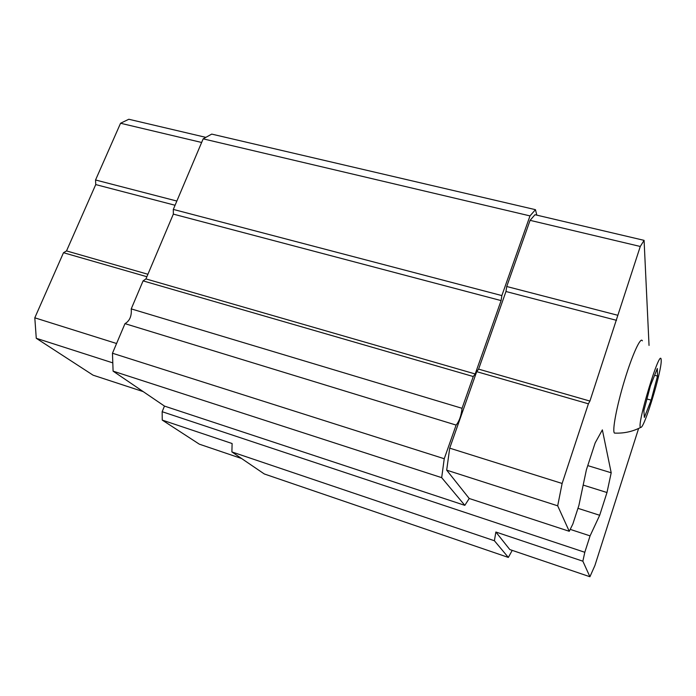 <?xml version="1.0" encoding="UTF-8"?>
<svg xmlns="http://www.w3.org/2000/svg" width="696" height="696" viewBox="0 0 696 696"><rect width="100%" height="100%" fill="white"/><g stroke="black" fill="none" stroke-linecap="round" stroke-linejoin="round"><path stroke-width="1.04" d="M657.52 376.075L657.311 368.497L650.438 385.775L643.878 410.623L644.357 417.409L651.134 400.148L657.52 376.075L654.614 375.283M661.2 360.45L661.174 359.919C660.574 345.294 635.213 429.336 640.851 427.344C644.357 428.318 661.861 370.698 661.2 360.45M164.465 406.072L162.159 411.71L162.246 420.088L232.107 443.526L231.899 451.93L264.306 473.967L508.341 557.426L512.23 550.371M536.816 215.142L535.468 209.679L529.995 215.899L501.86 295.582L501.094 300.594L475.203 373.97L473.271 376.527L462.048 408.308C461.23 415.712 459.256 421.298 456.124 425.082L444.239 458.734L441.682 477.656L464.824 505.348L469.217 498.493L446.684 470.157L449.703 448.154L476.69 371.655L478.596 369.132L505.966 291.511L506.732 286.508L530.082 220.345L534.989 214.716L644.087 240.355L640.277 246.471L530.082 220.345M640.277 246.471L589.921 401.07L588.398 403.81L562.124 483.468L557.687 505.818L569.267 531.292L572.834 524.062L578.907 505.392L586.38 469.861L595.158 442.917L602.362 429.876L611.201 472.784L606.982 492.524L599.682 515.275L590.077 535.877L584.805 552.285L582.856 561.193L495.865 532.014L509.811 549.553L589.921 576.74L594.906 565.526L638.615 428.449M495.865 532.014L494.395 540.74L508.341 557.426M473.271 376.527L143.08 280.88L131.231 308.885L462.048 408.308M456.124 425.082L124.984 323.649C129.743 320.847 131.822 315.923 131.231 308.885M124.984 323.649L112.465 353.237L113.091 371.142L164.526 406.116L464.824 505.348M444.239 458.734L112.465 353.237M441.682 477.656L113.091 371.142M205.851 137.364L128.812 119.26L120.556 123.253L95.552 179.986L95.735 184.579L66.52 250.917L63.493 252.718L34.8 317.82L36.27 338.291L93.081 375.179L143.176 391.604M569.267 531.292L469.217 498.493M611.201 472.784L587.763 465.607M606.982 492.524L583.178 485.077M599.682 515.275L577.958 508.324M590.077 535.877L570.215 529.378M584.805 552.285L162.159 411.71M494.395 540.74L231.899 451.93M535.468 209.679L211.723 134.102L203.171 138.852L173.313 209.418L173.339 214.116L145.942 278.913L143.08 280.88M529.995 215.899L203.171 138.852M501.86 295.582L173.313 209.418M501.094 300.594L173.339 214.116M475.203 373.97L145.942 278.913M617.604 315.236L506.732 286.508M616.534 320.334L505.966 291.511M589.921 401.07L478.596 369.132M588.398 403.81L476.69 371.655M562.124 483.468L449.703 448.154M557.687 505.818L446.684 470.157M582.856 561.193L589.921 576.74M649.037 345.425L644.087 240.355M642.365 340.84C640.729 336.298 632.299 354.655 624.495 380.503C616.656 406.307 612.019 431.094 614.446 433.077L615.429 433.121M120.556 123.253L201.64 142.471M95.552 179.986L176.854 201.048M95.735 184.579L175.079 205.259M66.52 250.917L147.909 274.267M63.493 252.718L146.873 276.721M34.8 317.82L116.58 343.511M36.27 338.291L112.804 362.877M162.246 420.088L199.326 444.17L241.547 458.499M651.134 400.148L646.949 398.973M640.851 427.344C632.612 431.624 623.816 433.538 614.446 433.077"/></g></svg>
